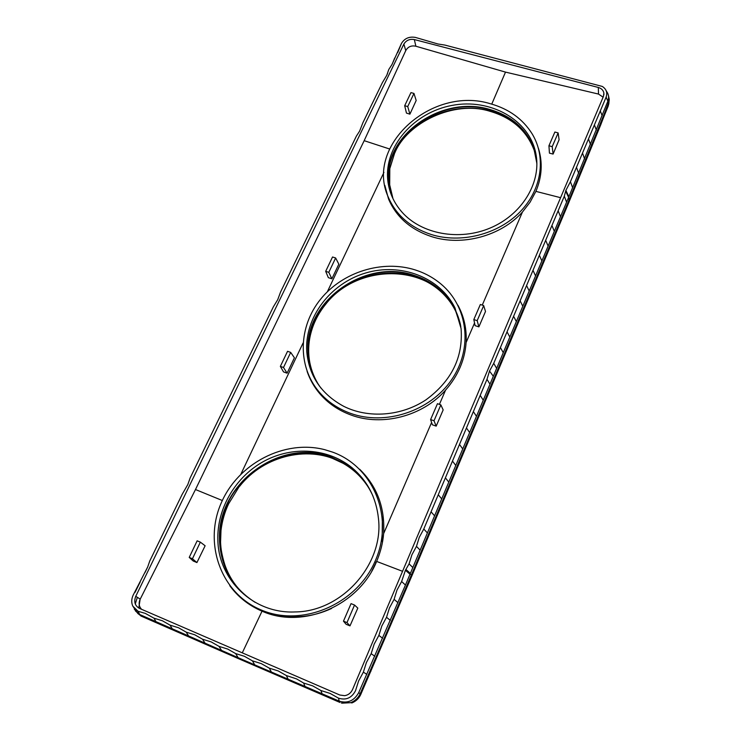<?xml version="1.0" encoding="UTF-8"?>
<svg xmlns="http://www.w3.org/2000/svg" width="741" height="741" viewBox="0 0 741 741"><rect width="100%" height="100%" fill="white"/><g stroke="black" fill="none" stroke-linecap="round" stroke-linejoin="round"><path stroke-width="1.11" d="M389.664 187.047L389.812 168.253L394.925 152.238C409.588 119.81 453.937 100.535 489.894 110.965C511.92 117.448 526.666 130.509 534.141 150.154L536.614 160.473M536.317 158.37L533.992 148.997C526.508 129.323 511.735 116.254 489.681 109.779C511.735 116.254 526.499 129.323 533.992 148.997L536.882 163.492M489.681 109.779C435.958 92.912 373.075 146.227 391.443 194.688L388.692 180.508C384.338 135.186 442.108 95.209 489.681 109.779M460.439 324.456C458.475 316.379 455.113 308.978 450.352 302.245C441.506 290.074 429.669 281.571 414.858 276.726C384.134 266.565 346.242 278.199 325.642 303.94L325.697 304.255C317.528 314.323 312.239 325.475 309.849 337.711M325.642 303.94C317.463 314.017 312.183 325.188 309.794 337.451L309.84 337.776C307.885 348.298 308.367 358.607 311.276 368.703M460.865 326.985L455.345 310.016L449.972 300.976C441.108 288.795 429.252 280.274 414.404 275.43C365.6 258.072 304.792 300.735 307.96 351.058L308.089 353.633C309.043 366.387 313.369 377.919 321.075 388.228M461.069 328.504L454.983 307.941C440.006 277.18 400.575 262.407 365.47 273.049C330.291 283.46 304.356 317.63 306.783 351.845C309.071 376.048 321.399 394.212 343.768 406.346C368.416 418.693 401.4 416.21 425.955 399.834C451.556 381.004 463.264 357.227 461.069 328.504M341.342 702.968L351.058 702.672C355.198 701.032 358.283 698.096 360.302 693.854L360.848 694.336C358.959 698.448 355.939 701.329 351.771 702.987C355.921 701.319 358.94 698.411 360.839 694.261L411.977 575.637L569.125 201.682L608.129 106.259M411.968 575.637L569.088 201.858L569.199 200.005L601.173 122.228L609.185 100.832M411.977 575.637L411.625 574.831L360.302 693.437L370.315 670.679L370.824 671.541M608.472 95.645L609.269 99.479L608.491 103.564L569.227 199.579L411.542 574.618L370.315 670.679M609.028 102.045L608.25 105.944L607.861 101.174L568.921 196.661L565.874 190.418L570.422 181.693L606.129 97.127C607.639 92.671 606.37 89.115 602.322 86.447L444.878 45.071L438.061 44.015L415.358 37.402C409.18 36.365 404.54 38.384 401.446 43.45L391.952 64.578L388.803 69.45L386.765 75.313L382.412 82.594L362.951 122.608L359.589 131.166L356.365 136.14L280.57 292L277.727 299.66L273.355 306.839L190.113 478.019L187.825 484.521L182.175 494.34L149.747 561.02L147.672 567.032L133.13 595.199C131.379 599.108 131.277 602.766 132.834 606.175L138.058 611.279L145.273 613.381L153.98 618.179L162.399 620.773L170.032 625.135L178.525 627.757L186.213 632.156L194.781 634.796L202.552 639.233L211.176 641.901L219.021 646.374L227.719 649.07L235.638 653.571L244.41 656.294L252.403 660.842L261.24 663.584L269.307 668.169L278.227 670.938L286.369 675.56L296.585 678.913L303.588 683.026L312.646 685.851L320.946 690.547L330.088 693.409L338.47 698.142C345.945 700.495 351.623 698.031 355.513 690.751L358.57 681.044L363.368 672.143L366.397 662.528L371.158 653.701L374.149 644.17L378.873 635.417L381.828 625.978L386.524 617.299L389.451 607.944L394.11 599.33L397 590.058L401.622 581.528L405.42 570.274L409.078 563.873L411.913 554.768L416.47 546.376L419.267 537.345L423.787 529.018L431.058 511.818L486.994 379.309L489.523 371.037L493.728 363.359L564.309 196.18L565.874 190.418M568.616 197.375L569.051 200.376L411.625 574.821L410.005 574.238L568.616 197.375L565.615 191.15M351.058 702.672L341.675 703.061M566.596 202.182L564.309 196.18M560.483 216.696L558.14 210.777M554.324 231.322L551.934 225.496M548.118 246.068L545.672 240.325M541.866 260.934L539.355 255.275M535.558 275.911L533.001 270.345M529.204 291.009L526.582 285.535M522.803 306.237L520.117 300.846M516.347 321.575L513.606 316.287M509.836 337.044L507.029 331.848M503.269 352.642L500.407 347.538M496.655 368.36L493.728 363.359M339.952 702.449L239.204 658.962L238.13 657.684L254.737 664.881L252.403 660.842M602.127 115.652L600.293 110.946M607.861 101.174L606.129 97.127L607.861 101.174C609.148 97.682 608.769 94.496 606.703 91.606L606.166 90.717M596.338 130.092L594.412 124.877M590.494 144.523L588.484 138.919M584.603 158.935L582.509 153.063M578.656 173.348L576.489 167.327M572.654 187.76L570.422 181.693M139.465 608.389C134.918 605.777 133.686 601.757 135.751 596.32L403.873 44.09C406.216 40.301 409.699 38.782 414.321 39.551L598.311 87.457C601.46 88.401 603.322 90.272 603.878 93.07L603.433 96.413L352.568 689.482C350.956 692.974 348.335 695.039 344.695 695.679L339.795 695.021L139.465 608.389M254.737 664.881L339.23 701.134L338.47 698.142L339.239 701.143C347.603 703.672 354.105 700.838 358.718 692.65L405.447 585.047L401.622 581.528M322.094 693.854L320.946 690.547M305.088 686.583L303.588 683.026M288.203 679.33L286.369 675.56M271.428 672.096L269.307 668.169M239.195 658.962L141.161 616.114L139.697 614.521L238.13 657.684L235.638 653.571M397.954 602.674L394.11 599.33M390.359 620.402L386.524 617.299M382.643 638.26L378.873 635.417M374.807 656.248L371.158 653.701M366.841 674.375L363.368 672.143M358.718 692.65L360.302 693.854M139.697 614.521L138.058 611.279L139.697 614.521M143.041 616.642L141.077 615.79M135.288 603.971L137.335 597.311M140.901 615.956L135.418 610.88M135.501 596.894L135.825 596.375M140.975 616.03L134.288 609.213M350.271 413.256C337.609 408.606 327.133 401.4 318.862 391.628C297.104 365.702 298.493 326.392 320.612 299.179C342.638 271.882 382.43 259.498 415.256 269.937C424.926 273.031 433.541 277.764 441.099 284.118C467.895 306.524 473.295 348.251 451.63 379.698C430.234 411.264 385.237 426.075 350.271 413.256M439.413 404.382L445.573 390.127C422.694 416.21 382.217 426.733 350.928 414.988C338.239 410.329 327.754 403.095 319.464 393.304C313.952 386.7 309.831 379.383 307.098 371.361M445.573 390.127C457.994 375.909 464.839 360.033 466.117 342.518L474.546 323.002M457.938 305.273C464.116 316.713 466.839 329.134 466.117 342.518M384.829 185.38L388.543 199.005C396.315 217.141 410.709 229.691 431.725 236.666C462.208 246.494 500.981 236.064 522.442 212.037L482.261 305.107M242.279 652.849L262.036 611.168C303.06 629.683 358.968 605.388 376.632 561.419C380.531 552.212 382.865 542.958 383.616 533.659C385.098 507.798 377.123 486.337 359.672 469.266M522.442 212.046L530.056 202.237L535.9 191.373L560.604 197.69M436.19 426.131L443.164 409.912L440.849 404.882L437.459 403.697L430.604 419.563L432.355 424.788L436.19 426.131L434.004 420.768L440.849 404.882M478.881 326.864L485.503 311.461L483.678 305.57L480.344 304.495L473.823 319.566L475.101 325.66L478.881 326.864L477.176 320.649L483.678 305.57M354.541 605.045L357.82 608.111L349.993 625.867L346.112 624.293L343.472 621.162L351.049 603.628L354.541 605.045L346.964 622.607L343.472 621.162M349.993 625.867L346.964 622.607M603.118 97.173L598.515 94.07L505.501 72.109L415.886 46.238C411.348 45.257 407.976 46.711 405.762 50.601L364.174 140.679L195.485 489.532L140.225 599.117C138.428 602.998 138.882 606.388 141.568 609.297M413.969 93.431L410.949 92.606L404.688 105.713L406.457 113.104L409.903 114.16L407.726 106.556L413.969 93.431L416.183 100.48L409.903 114.16M328.337 277.643L325.688 271.326L328.8 272.345L331.875 278.82L328.337 277.643M325.688 271.326L332.533 256.988L335.636 257.988L338.832 264.157L331.875 278.82M335.636 257.988L328.8 272.345M283.516 371.899L280.357 366.378L283.507 367.49L287.1 373.195L283.516 371.899M280.357 366.378L287.545 351.308L290.685 352.401L294.409 357.792L287.1 373.195M290.685 352.401L283.507 367.49M553.101 154.072L552.202 146.662L558.13 132.917L554.879 132.028L548.942 145.764L549.433 153.137L553.101 154.072L559.094 139.734L558.13 132.917M552.202 146.662L548.942 145.764M200.357 542.143L197.143 540.828L189.224 557.417L192.447 558.751L200.357 542.143L205.127 545.765L196.921 562.567L192.447 558.751M196.921 562.567L193.216 561.002L189.224 557.417M332.107 457.679C297.317 444.646 254.006 460.383 233.044 493.534C211.833 526.508 216.965 572.302 246.512 596.348C229.83 582.093 220.911 563.855 219.762 541.652L219.707 538.781C217.974 482.724 282.089 437.079 332.107 457.679L342.657 462.597L331.949 457.447C281.913 436.838 217.761 482.502 219.493 538.587L219.549 541.458C221.133 567.921 233.017 588.234 255.182 602.377M229.515 575.59C223.495 565.364 220.383 547.636 220.549 542.542L220.994 530.454C222.18 520.886 224.718 512.012 228.617 503.824L239.445 486.198C261.536 458.17 301.078 446.286 332.598 458.42L343.129 463.329L342.657 462.597C353.114 468.571 361.617 476.685 368.138 486.939C361.617 476.685 353.124 468.571 342.657 462.597L342.509 462.365M536.892 164.076L535.891 155.842L533.946 148.635C526.453 128.953 511.679 115.874 489.616 109.409C442.025 94.839 384.227 134.834 388.571 180.156L392.999 198.718M387.765 180.248C389.053 192.132 393.777 202.747 401.928 212.065C421.259 234.036 459.012 241.205 490.144 228.043C521.34 215.01 540.81 183.777 536.206 155.582L535.817 153.406C529.222 119.57 490.134 98.034 452.084 105.407C413.95 112.336 384.162 146.403 387.765 180.248M217.873 540.226C218.484 580.018 253.561 613.956 295.048 611.936C342.157 611.696 383.931 563.994 378.466 518.589C376.233 497.711 367.453 480.798 352.123 467.821C328.356 448.268 292.778 445.776 264.287 461.078C235.814 476.389 216.733 508.307 217.873 540.226M373.01 496.174C368.314 485.642 361.617 476.759 352.911 469.525L342.499 462.365L331.949 457.447M261.091 609.926L259.934 609.426C220.41 592.244 203.682 543.19 221.068 503.343C238.009 463.301 284.516 439.283 324.66 449.657L332.635 452.14C373.149 466.654 394.434 516.783 375.53 560.252C357.245 603.961 302.337 627.794 261.091 609.926M431.308 234.536C410.338 227.589 395.972 215.066 388.21 196.976C364.785 145.486 432.216 85.456 490.588 103.796C508.956 108.973 522.822 119.014 532.177 133.908C546.506 157.518 541.791 189.909 519.719 212.195C497.711 234.517 460.902 243.724 431.308 234.536M228.506 503.621C213.065 535.206 220.272 575.229 246.938 596.7M404.688 105.713L407.726 106.556M477.176 320.649L473.823 319.566M434.004 420.768L430.604 419.563M262.036 611.168L260.878 610.667C248.189 605.008 237.815 596.672 229.756 585.659M538.411 148.265C542.82 162.427 541.986 176.793 535.9 191.373M228.617 503.824L239.445 486.198M381.309 541.365L382.161 541.486L382.356 517.033M156.008 621.745L153.98 618.179M172.338 628.952L170.032 625.135M188.714 636.13L186.213 632.156M205.137 643.318L202.552 639.233M221.605 650.496L219.021 646.374M342.046 703.163L350.604 702.7C355.013 700.986 358.209 697.985 360.182 693.715M405.447 585.047L410.005 574.238L405.42 570.274M411.922 575.766L360.784 694.382M412.83 567.532L409.078 563.873M420.138 550.155L416.47 546.376M427.39 532.927L423.787 529.018M434.587 515.838L431.058 511.818M441.71 498.906L438.255 494.766M448.787 482.104L445.397 477.852M455.789 465.45L452.473 461.078M462.745 448.935L459.494 444.452M469.637 432.549L466.46 427.965M476.472 416.303L473.36 411.607M483.262 400.196L480.205 395.398M489.986 384.209L486.994 379.309M317.148 382.439C311.952 373.621 308.988 364.109 308.247 353.911L308.117 351.327C304.949 301.031 365.73 258.387 414.515 275.735C429.354 280.58 441.201 289.101 450.056 301.272C455.345 308.747 458.892 317 460.717 326.059M319.501 386.209C309.886 371.324 306.654 355.078 309.794 337.451M601.201 121.793L600.979 124.219L568.986 202.015M608.898 103.647L600.895 124.368M608.407 103.777L608.361 104.249M493.321 376.271L489.523 371.037M410.375 573.358L405.836 569.412M608.491 103.564L608.444 104.036M266.417 669.938L339.628 701.949L339.239 701.143M264.38 611.214L264.037 611.973M140.151 599.061L138.799 608.065M327.346 291.778L383.94 172.375M383.616 533.659L431.586 422.509M240.982 473.971L303.05 343.027M376.632 561.419L402.558 571.311M389.525 148.969L364.174 140.679M505.501 72.109L491.755 104.12M239.575 486.374C264.231 454.844 310.636 444.368 343.129 463.329C353.457 469.22 361.867 477.213 368.36 487.3M371.76 571.135L376.122 562.382L374.835 561.817M331.542 608.5C312.832 617.068 293.955 618.985 274.93 614.27M222.337 500.518L195.485 489.532M319.769 693.669L320.288 693.511M140.225 599.117L135.751 596.32M405.762 50.601L403.873 44.09M415.886 46.238L414.321 39.551M598.515 94.07L598.311 87.457M382.161 541.486L382.884 539.8M394.925 152.238L389.84 168.522M389.812 168.253C388.238 177.46 388.84 186.454 391.628 195.226M533.946 148.635L534.141 150.154C526.721 130.703 512.022 117.754 490.042 111.317C453.779 99.729 407.013 123.126 394.916 152.655L394.916 152.655M449.972 300.976L450.352 302.245C424.084 263.027 356.097 264.759 325.697 304.255M455.345 310.025L454.983 307.941M266.371 669.92L140.512 615.549L137.835 613.502L132.834 606.175M387.562 73.387L386.774 75.286M394.721 57.955L392.258 64.004M401.4 43.608L397.722 52.546M318.862 391.628L319.464 393.304M535.891 155.842L535.817 153.406M352.911 469.525L352.123 467.821M259.934 609.426L260.878 610.667M388.21 196.976L388.543 199.005M603.887 94.792L603.878 93.07M145.023 572.487L147.663 567.041M135.075 592.337L140.206 581.963"/></g></svg>
